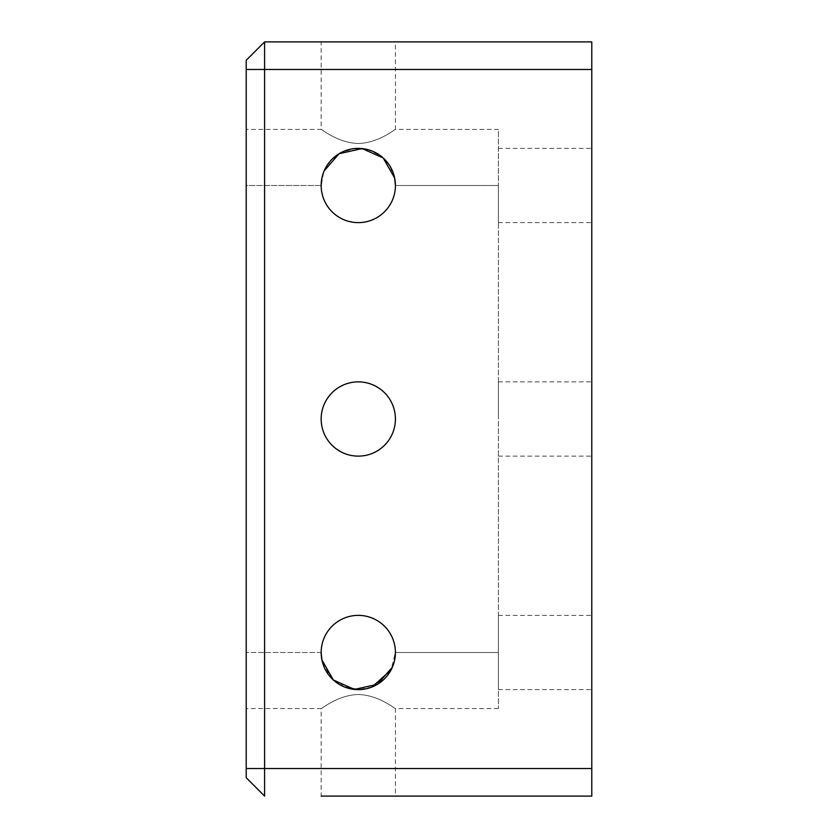 <?xml version="1.0" encoding="UTF-8"?>
<svg xmlns="http://www.w3.org/2000/svg" width="838" height="838" viewBox="0 0 838 838"><rect width="100%" height="100%" fill="white"/><g stroke="black" fill="none" stroke-linecap="round" stroke-linejoin="round"><path stroke-width="0.63" stroke-dasharray="4.19 3.14" d="M246.215 129.429L246.215 185.502L246.215 129.429L321.164 129.429L321.164 41.9L395.421 41.9L395.421 129.429C395.295 128.811 378.745 143.068 358.276 143.476C337.745 143.036 321.3 128.811 321.164 129.429C321.3 128.811 337.766 143.036 358.255 143.476C378.745 143.068 395.316 128.811 395.421 129.429L498.39 129.429L498.39 185.502L498.39 129.429M395.421 652.498L498.39 652.498L498.39 689.622L498.39 185.502L498.39 708.571L498.39 615.375L498.39 652.498L395.421 652.498A37.123 37.123 0 0 0 358.287 615.375A37.123 37.123 0 0 0 321.164 652.498A37.123 37.123 0 0 1 358.287 615.375A37.123 37.123 0 0 1 395.421 652.498A37.123 37.123 0 0 1 358.287 689.622A37.123 37.123 0 0 1 321.164 652.498A37.123 37.123 0 0 1 358.287 615.375A37.123 37.123 0 0 1 395.421 652.498L391 670.065M395.421 419A37.123 37.123 0 0 0 358.287 381.877A37.123 37.123 0 0 0 321.164 419A37.123 37.123 0 0 1 358.287 381.877A37.123 37.123 0 0 1 395.421 419A37.123 37.123 0 0 1 358.287 456.123A37.123 37.123 0 0 1 321.164 419A37.123 37.123 0 0 1 358.287 381.877A37.123 37.123 0 0 1 395.421 419A37.123 37.123 0 0 1 358.287 456.123A37.123 37.123 0 0 1 321.164 419A37.123 37.123 0 0 0 358.287 456.123A37.123 37.123 0 0 0 395.421 419M395.421 185.502L498.39 185.502L498.39 222.625L498.39 185.502L395.421 185.502A37.123 37.123 0 0 1 358.287 222.625A37.123 37.123 0 0 1 321.164 185.502A37.123 37.123 0 0 0 358.287 222.625A37.123 37.123 0 0 0 395.421 185.502A37.123 37.123 0 0 1 358.287 222.625A37.123 37.123 0 0 1 321.164 185.502A37.123 37.123 0 0 1 358.287 148.378A37.123 37.123 0 0 1 395.421 185.502L394.667 178.054M324.138 170.931L321.939 177.981M498.39 708.571L395.421 708.571L395.421 796.1L321.164 796.1L321.164 708.571C321.289 709.189 337.84 694.932 358.308 694.524C378.828 694.964 395.285 709.189 395.421 708.571C395.274 709.189 378.818 694.964 358.318 694.524C337.84 694.932 321.268 709.189 321.164 708.571L246.215 708.571L246.215 652.498L246.215 708.571M321.164 185.502L246.215 185.502L246.215 652.498L246.215 185.502L321.164 185.502L323.772 171.821L330.884 160.456L341.359 152.453L354.484 148.567L368.406 149.782L380.452 155.711L389.481 165.369L394.656 178.023M591.785 652.498L591.785 689.622L591.785 652.498M591.785 185.502L591.785 148.378L591.785 185.502M591.785 419L591.785 381.877L591.785 419M498.39 419L498.39 381.877L498.39 419M591.785 99.942L591.785 101.073M591.607 149.855L591.607 140.292L591.785 149.855M591.785 185.167L591.607 206.672L591.785 185.167M591.785 248.907L591.607 252.678L591.785 248.907M591.785 303.628L591.785 321.761L591.607 303.628M591.607 757.845L591.607 735.795L591.785 757.845M591.785 663.769L591.607 677.345L591.785 663.769M591.785 624.54L591.785 618.769M591.785 346.681L591.785 356.276M591.785 596.625L591.785 587.323M591.785 543.516L591.785 541.18M591.785 491.414L591.785 501.972L591.785 491.414M591.785 436.629L591.785 445.774M591.785 398.637L591.785 409.195L591.785 398.637M591.785 362.047L591.607 365.818L591.785 362.047M591.607 346.45L591.785 356.768L591.785 346.45M591.785 269.647L591.785 270.779M591.607 270.779L591.607 285.496L591.785 272.13M591.785 408.316L591.785 426.856L591.607 408.316M591.785 496.808L591.785 472.035L591.607 496.808M591.785 434L591.785 480.132L591.607 434M591.785 796.1L591.785 41.9M591.785 324.233L591.785 418.529L591.785 324.233M591.785 533.387L591.607 510.07L591.785 533.387M591.785 257.957L591.607 261.728L591.785 257.957M591.785 312.773L591.785 317.686M591.785 379.216L591.785 370.721M591.785 421.912L591.785 425.034M591.785 460.481L591.607 471.427L591.785 460.481M591.785 521.969L591.785 526.484M591.785 562.319L591.607 573.255L591.785 562.319M591.785 506.121L591.785 485.862L591.785 506.121M591.785 487.266L591.607 506.121L591.607 487.266M591.785 475.795L591.785 460.994L591.607 475.795M591.785 458.795L591.785 447.722L591.785 458.795M591.607 434.461L591.607 444.234L591.785 434.461M591.785 422.383L591.785 414.454M591.785 400.679L591.785 389.607L591.785 400.679M591.785 378.807L591.785 371.622M591.607 371.622L591.607 386.328L591.785 368.437M591.785 386.328L591.785 376.88L591.607 386.328M591.607 643.898L591.607 633.591L591.785 643.898M591.785 713.128L591.785 725.666M591.785 222.887L591.607 233.823L591.785 222.887M591.607 169.946L591.785 180.264L591.785 169.946M591.785 126.622L591.785 121.437M591.607 82.271L591.785 92.012L591.785 82.271M591.785 768.519L264.599 768.519L264.599 41.9L246.215 60.284L246.215 777.716L264.599 796.1L264.599 768.519L246.215 768.519M371.978 687.013L358.287 689.622M344.607 687.013L329.973 676.507L321.928 659.977M321.164 652.498L246.215 652.498L321.164 652.498L321.918 659.946M392.435 667.069L394.646 660.019M591.785 379.844L591.607 384.705L591.785 379.844M591.607 418.529L591.607 324.233L591.785 418.529M591.785 344.146L591.785 357.124M591.607 357.124L591.785 355.7M591.607 355.7L591.785 353.971M591.607 354.202L591.785 376.566L591.785 359.387M591.607 356.276L591.785 356.915M591.607 356.915L591.785 349.027M591.607 348.137L591.785 347.581M591.607 347.581L591.785 346.869M591.607 346.869L591.785 345.088M591.607 345.088L591.785 344.376M591.607 344.376L591.785 343.81M591.607 342.92L591.785 337.986M591.607 338.395L591.785 339.055M591.607 339.055L591.785 339.977M591.607 339.977L591.785 341.139M591.607 341.139L591.785 342.533M591.607 365.337L591.607 360.539L591.785 365.337M591.607 376.566L591.607 367.17L591.785 376.566M591.607 359.387L591.785 357.784M591.607 357.784L591.785 359.366M591.607 359.366L591.607 346.681M591.607 342.533L591.607 344.146M591.785 361.691L591.785 372.659M591.607 372.659L591.607 361.691M591.607 528.474L591.785 515.81L591.607 528.474M591.607 271.177L591.607 281.725L591.785 271.177M591.607 272.13L591.785 276.048M591.607 276.048L591.785 281.348M591.607 281.348L591.785 285.119M591.607 285.119L591.785 275.377M591.607 275.377L591.785 267.196M591.607 267.196L591.785 265.876M591.607 265.876L591.607 269.647M591.607 317.686L591.785 325.092M591.607 325.092L591.785 320.807M591.607 320.807L591.785 315.098M591.607 315.098L591.785 307.776M591.607 307.776L591.785 302.78M591.607 302.78L591.785 298.579M591.607 298.579L591.785 296.243M591.607 296.243L591.785 290.535M591.607 290.535L591.785 286.25M591.607 286.25L591.785 293.656M591.607 293.656L591.785 298.223M591.607 298.223L591.785 305.294M591.607 305.294L591.607 312.773M591.607 370.721L591.785 374.502M591.607 374.502L591.785 375.853M591.607 375.853L591.785 379.467M591.607 379.467L591.785 382.673M591.607 382.673L591.785 379.038M591.607 379.038L591.785 370.344M591.607 370.344L591.785 379.645M591.607 379.645L591.785 389.963M591.607 389.963L591.785 386.758M591.607 386.758L591.607 379.216M591.607 374.125L591.607 386.192L591.785 374.125M591.607 401.067L591.607 409.195L591.785 401.067M591.607 425.034L591.785 416.737M591.607 416.737L591.785 413.616M591.607 413.616L591.607 421.912M591.607 445.774L591.785 442.003M591.607 442.003L591.785 436.493M591.607 436.493L591.785 430.69M591.607 430.69L591.785 436.21M591.607 436.21L591.785 438.651M591.607 438.253L591.785 437.719M591.607 437.719L591.785 432.199M591.607 432.199L591.785 436.682M591.607 436.682L591.785 441.626M591.607 441.626L591.785 436.797M591.607 436.797L591.785 428.428M591.607 428.428L591.785 432.439M591.607 432.439L591.785 426.919M591.607 426.919L591.607 436.629M591.607 493.844L591.607 501.972L591.785 493.844M591.607 526.484L591.785 518.942M591.607 518.942L591.785 526.107M591.607 526.107L591.785 521.592M591.607 521.592L591.785 516.617M591.607 516.617L591.785 511.4M591.607 511.4L591.785 506.885M591.607 506.885L591.785 514.427M591.607 514.427L591.785 507.252M591.607 507.252L591.785 511.767M591.607 511.767L591.785 516.742M591.607 516.742L591.607 521.969M591.607 541.18L591.785 533.272M591.607 533.272L591.785 538.635M591.607 538.635L591.785 544.208M591.607 544.208L591.785 547.979M591.607 547.979L591.785 538.551M591.607 538.551L591.785 529.501M591.607 529.501L591.785 537.661M591.607 537.661L591.607 543.516M591.607 587.323L591.785 596.677M591.607 596.677L591.785 606.817M591.607 606.817L591.785 596.886M591.607 596.897L591.607 603.046L591.785 596.897M591.607 447.722L591.607 458.795L591.607 447.722M591.607 431.748L591.607 439.081L591.785 431.748M591.607 414.454L591.607 422.383M591.607 389.607L591.607 400.679L591.607 389.607M591.607 368.437L591.607 378.807M591.607 355.228L591.607 360.12L591.785 355.228M591.607 618.769L591.785 609.834M591.607 609.834L591.785 618.79M591.607 618.79L591.607 624.54M591.607 725.666L591.785 705.407M591.607 705.407L591.607 678.675L591.785 700.39M591.607 700.39L591.785 709.776M591.607 709.776L591.607 713.128M591.607 721.403L591.607 714.374L591.785 721.403M591.607 312.176L591.607 317.068L591.785 312.176M591.607 334.812L591.607 342.732L591.785 334.812M591.607 144.063L591.607 154.999L591.785 144.063M591.607 121.437L591.785 117.666M591.607 117.666L591.785 136.144M591.607 136.144L591.785 118.043M591.607 118.043L591.785 121.814M591.607 121.814L591.785 126.475M591.607 126.475L591.785 132.373M591.607 132.373L591.607 126.622M591.607 101.073L591.785 108.741M591.607 108.741L591.785 115.78M591.607 115.78L591.785 110.784M591.607 110.784L591.785 102.414M591.607 102.414L591.785 106.332M591.607 106.332L591.785 111.632M591.607 111.632L591.785 115.403M591.607 115.403L591.785 105.661M591.607 105.661L591.785 97.48M591.607 97.48L591.785 96.171M591.607 96.171L591.607 99.942M591.607 102.027L591.607 112.009L591.785 102.027M246.215 69.481L591.785 69.481M498.39 615.375L591.785 615.375M498.39 148.378L591.785 148.378M498.39 381.877L591.785 381.877M498.39 456.123L591.785 456.123M498.39 222.625L591.785 222.625M498.39 689.622L591.785 689.622"/><path stroke-width="1.26" d="M395.421 41.9L591.785 41.9L591.785 796.1L321.164 796.1M395.421 652.498A37.123 37.123 0 0 0 358.287 615.375A37.123 37.123 0 0 0 321.164 652.498A37.123 37.123 0 0 0 358.287 689.622A37.123 37.123 0 0 0 395.421 652.498L394.646 660.019M395.421 419A37.123 37.123 0 0 0 358.287 381.877A37.123 37.123 0 0 0 321.164 419A37.123 37.123 0 0 0 358.287 456.123A37.123 37.123 0 0 0 395.421 419M395.421 185.502A37.123 37.123 0 0 0 358.287 148.378A37.123 37.123 0 0 0 321.164 185.502A37.123 37.123 0 0 0 358.287 222.625A37.123 37.123 0 0 0 395.421 185.502L394.656 178.023M394.667 178.054L383.207 157.973L362.121 148.577L339.097 153.721L324.138 170.931M321.939 177.981L321.164 185.502M321.164 41.9L264.599 41.9L264.599 796.1L246.215 777.716L246.215 60.284L264.599 41.9L591.785 41.9M395.421 796.1L591.785 796.1M391 670.065L371.978 687.013M358.287 689.622L344.607 687.013M321.928 659.977L321.164 652.498M321.918 659.946L333.377 680.027L354.464 689.423L377.477 684.279L392.435 667.069M591.785 69.481L246.215 69.481M246.215 768.519L591.785 768.519"/></g></svg>
